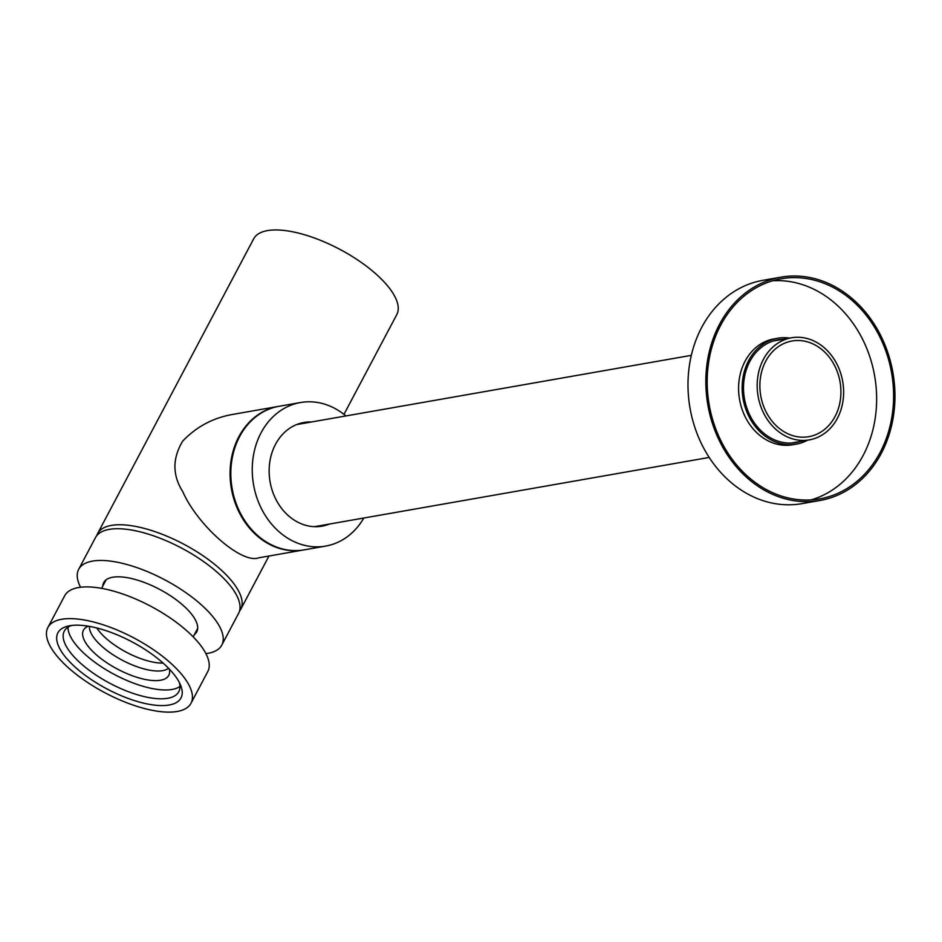 <?xml version="1.0" encoding="UTF-8"?>
<svg xmlns="http://www.w3.org/2000/svg" width="942" height="942" viewBox="0 0 942 942"><rect width="100%" height="100%" fill="white"/><g stroke="black" fill="none" stroke-linecap="round" stroke-linejoin="round"><path stroke-width="1.41" d="M191.002 703.262L207.793 671.528A80.965 31.004 -152.1 0 0 150.744 606.248A80.965 31.004 -152.1 0 0 64.692 595.756L47.889 627.49A80.965 31.004 -152.1 0 0 89.078 683.456A80.965 31.004 -152.1 0 0 177.214 711.469A80.965 31.004 -152.1 0 0 191.002 703.262A80.965 31.004 -152.1 0 0 133.952 637.981A80.965 31.004 -152.1 0 0 47.889 627.49M71.639 625.453A64.774 24.798 -152.1 0 0 64.303 631.093A64.774 24.798 -152.1 0 0 97.25 675.873A64.774 24.798 -152.1 0 0 167.758 698.281A64.774 24.798 -152.1 0 0 178.78 691.722A64.774 24.798 -152.1 0 0 179.321 682.479M169.124 705.016A69.626 26.659 -152.1 0 0 180.617 685.258A69.626 26.659 -152.1 0 0 131.915 641.808A69.626 26.659 -152.1 0 0 68.613 625.959A69.626 26.659 -152.1 0 0 81.813 672.706A69.626 26.659 -152.1 0 0 169.124 705.016M363.812 518.018A72.864 60.382 -99.9 0 1 325.626 546.089L304.195 549.845A72.864 60.382 -99.9 0 1 232.132 488.509A72.864 60.382 -99.9 0 1 279.02 406.296L300.451 402.54A72.864 60.382 -99.9 0 1 345.902 415.94M325.626 546.089A72.864 60.382 -99.9 0 1 253.563 484.741A72.864 60.382 -99.9 0 1 300.451 402.54M328.605 524.188A52.622 43.615 -99.9 0 1 321.681 526.225M303.501 422.558A52.622 43.615 -99.9 0 1 310.695 422.11M329.5 524.035A52.622 43.615 -99.9 0 1 322.129 526.154A52.622 43.615 -99.9 0 1 270.083 481.845A52.622 43.615 -99.9 0 1 303.948 422.475A52.622 43.615 -99.9 0 1 311.59 421.957M89.455 626.383A45.346 17.356 -152.1 0 0 116.396 656.892A45.346 17.356 -152.1 0 0 162.672 670.645A45.346 17.356 -152.1 0 0 168.547 668.255M96.802 627.973A45.346 17.356 -152.1 0 0 163.096 663.074M88.36 626.194A48.254 18.475 -152.1 0 0 84.874 628.326A48.254 18.475 -152.1 0 0 105.586 661.92A48.254 18.475 -152.1 0 0 160.552 680.242A48.254 18.475 -152.1 0 0 169.513 673.141A48.254 18.475 -152.1 0 0 169.325 669.056M68.012 627.172A64.445 24.68 -152.1 0 0 106.976 670.292A64.445 24.68 -152.1 0 0 172.103 689.462A64.445 24.68 -152.1 0 0 179.946 686.447M194.393 634.567A52.622 20.147 -152.1 0 0 196.748 631.835A52.622 20.147 -152.1 0 0 159.669 589.398A52.622 20.147 -152.1 0 0 103.726 582.58A52.622 20.147 -152.1 0 0 102.796 586.065M205.909 653.607A80.965 31.004 -152.1 0 0 208.017 653.301A80.965 31.004 -152.1 0 0 221.794 645.093A80.965 31.004 -152.1 0 0 164.744 579.801A80.965 31.004 -152.1 0 0 78.681 569.321A80.965 31.004 -152.1 0 0 80.565 587.243M221.794 645.093L238.597 613.36A80.965 31.004 -152.1 0 0 181.547 548.079A80.965 31.004 -152.1 0 0 95.483 537.588L78.681 569.321M195.088 633.236A52.622 20.147 -152.1 0 0 197.066 631.152M104.115 581.932A52.622 20.147 -152.1 0 0 103.502 584.746M800.688 441.398A52.14 43.202 -99.9 0 1 796.014 442.54A52.14 43.202 -99.9 0 1 744.451 398.654A52.14 43.202 -99.9 0 1 777.998 339.827A52.14 43.202 -99.9 0 1 782.79 339.32M807.647 440.173A53.765 44.545 -99.9 0 1 796.296 444.141A53.765 44.545 -99.9 0 1 743.12 398.878A53.765 44.545 -99.9 0 1 777.715 338.237A53.765 44.545 -99.9 0 1 789.737 338.096M796.296 444.141L792.717 444.765A53.765 44.545 -99.9 0 1 739.552 399.502A53.765 44.545 -99.9 0 1 774.147 338.861L777.715 338.237M772.699 280.751A111.733 92.587 -99.9 0 1 861.871 337.86A111.733 92.587 -99.9 0 1 863.155 455.422A111.733 92.587 -99.9 0 1 811.133 499.896M880.122 452.443A111.733 92.587 -99.9 0 1 819.693 498.895A111.733 92.587 -99.9 0 1 709.196 404.836A111.733 92.587 -99.9 0 1 781.095 278.785A111.733 92.587 -99.9 0 1 876.401 330.418A111.733 92.587 -99.9 0 1 880.122 452.443M881.276 453.373A113.358 93.929 -99.9 0 1 819.976 500.485A113.358 93.929 -99.9 0 1 707.878 405.06A113.358 93.929 -99.9 0 1 780.812 277.183A113.358 93.929 -99.9 0 1 877.508 329.57A113.358 93.929 -99.9 0 1 881.276 453.373M819.976 500.485L802.125 503.617A113.358 93.929 -99.9 0 1 690.027 408.192A113.358 93.929 -99.9 0 1 762.961 280.316L780.812 277.183M835.059 416.494A48.584 40.259 -99.9 0 1 808.789 436.688A48.584 40.259 -99.9 0 1 760.747 395.793A48.584 40.259 -99.9 0 1 791.998 340.992A48.584 40.259 -99.9 0 1 833.446 363.435A48.584 40.259 -99.9 0 1 835.059 416.494M837.367 418.342A51.822 42.943 -99.9 0 1 809.343 439.879A51.822 42.943 -99.9 0 1 758.098 396.252A51.822 42.943 -99.9 0 1 791.445 337.801A51.822 42.943 -99.9 0 1 835.648 361.74A51.822 42.943 -99.9 0 1 837.367 418.342M239.456 611.276A80.965 31.004 -152.1 0 0 240.693 609.392A80.965 31.004 -152.1 0 0 183.643 544.111A80.965 31.004 -152.1 0 0 97.591 533.619A80.965 31.004 -152.1 0 0 96.72 535.704M343.96 414.362L396.794 314.581A80.965 31.004 -152.1 0 0 339.744 249.3A80.965 31.004 -152.1 0 0 253.681 238.809L97.591 533.619M303.819 549.916A72.864 60.382 -99.9 0 1 303.442 549.975L258.909 557.794C241.858 564.423 197.738 525.742 182.689 491.536C172.386 475.168 172.362 458.401 182.618 441.233C196.478 426.561 213.516 417.565 233.734 414.245L278.267 406.426A72.864 60.382 -99.9 0 1 278.644 406.367M303.442 549.975A72.864 60.382 -99.9 0 1 231.379 488.639A72.864 60.382 -99.9 0 1 278.267 406.426M797.12 442.022A52.14 43.202 -99.9 0 1 794.212 442.811L797.085 442.022M776.22 340.18A52.14 43.202 -99.9 0 1 779.211 339.944L776.208 340.192M106.093 579.848L101.595 588.35M197.679 628.338L193.181 636.839M791.445 337.801L773.311 340.98M691.298 355.358L296.577 424.595M809.343 439.879L791.221 443.058M709.208 457.435L314.487 526.672M268.953 556.027L240.693 609.392"/></g></svg>
